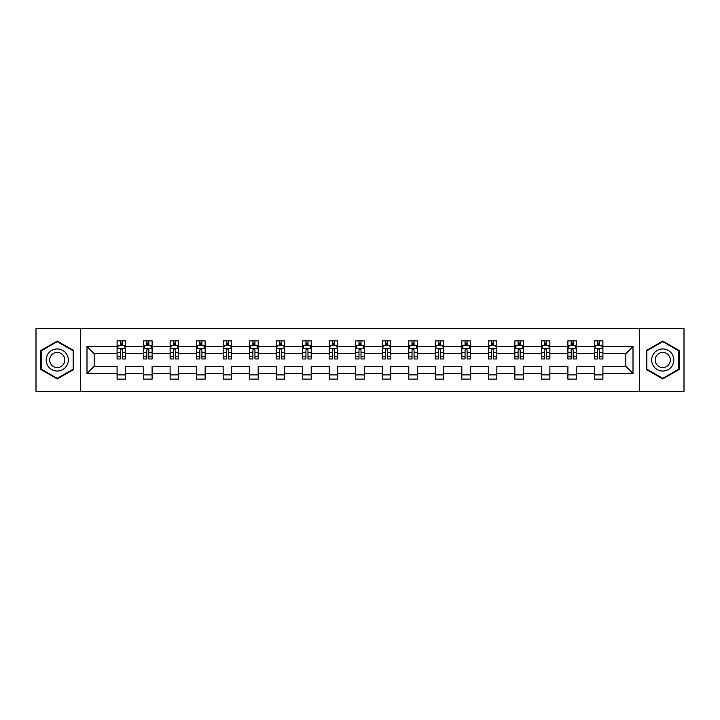 <?xml version="1.0" encoding="UTF-8"?>
<svg xmlns="http://www.w3.org/2000/svg" width="720" height="720" viewBox="0 0 720 720"><rect width="100%" height="100%" fill="white"/><g stroke="black" fill="none" stroke-linecap="round" stroke-linejoin="round"><path stroke-width="1.08" d="M639.549 328.554L36 328.554L36 391.446L684 391.446L684 328.554L639.549 328.554L639.549 391.446M602.919 373.428L602.919 366.291L625.86 366.291L633.006 373.428L602.919 373.428L602.919 379.125L594.414 379.125L594.414 373.428L576.396 373.428L576.396 379.125L567.9 379.125L567.9 373.428L549.882 373.428L549.882 379.125L541.377 379.125L541.377 373.428L523.359 373.428L523.359 379.125L514.863 379.125L514.863 373.428L496.845 373.428L496.845 379.125L488.34 379.125L488.34 373.428L470.322 373.428L470.322 379.125L461.826 379.125L461.826 373.428L443.808 373.428L443.808 379.125L435.303 379.125L435.303 373.428L417.285 373.428L417.285 379.125L408.789 379.125L408.789 373.428L390.771 373.428L390.771 379.125L382.266 379.125L382.266 373.428L364.248 373.428L364.248 379.125L355.752 379.125L355.752 373.428L337.734 373.428L337.734 379.125L329.229 379.125L329.229 373.428L311.211 373.428L311.211 379.125L302.715 379.125L302.715 373.428L284.697 373.428L284.697 379.125L276.192 379.125L276.192 373.428L258.174 373.428L258.174 379.125L249.678 379.125L249.678 373.428L231.66 373.428L231.66 379.125L223.155 379.125L223.155 373.428L205.137 373.428L205.137 379.125L196.641 379.125L196.641 373.428L178.623 373.428L178.623 379.125L170.118 379.125L170.118 373.428L152.1 373.428L152.1 379.125L143.604 379.125L143.604 373.428L125.586 373.428L125.586 379.125L117.081 379.125L117.081 373.428L86.994 373.428L86.994 346.572L117.081 346.572L117.081 340.875L125.586 340.875L125.586 346.572L143.604 346.572L143.604 340.875L152.1 340.875L152.1 346.572L170.118 346.572L170.118 340.875L178.623 340.875L178.623 346.572L196.641 346.572L196.641 340.875L205.137 340.875L205.137 346.572L223.155 346.572L223.155 340.875L231.66 340.875L231.66 346.572L249.678 346.572L249.678 340.875L258.174 340.875L258.174 346.572L276.192 346.572L276.192 340.875L284.697 340.875L284.697 346.572L302.715 346.572L302.715 340.875L311.211 340.875L311.211 346.572L329.229 346.572L329.229 340.875L337.734 340.875L337.734 346.572L355.752 346.572L355.752 340.875L364.248 340.875L364.248 346.572L382.266 346.572L382.266 340.875L390.771 340.875L390.771 346.572L408.789 346.572L408.789 340.875L417.285 340.875L417.285 346.572L435.303 346.572L435.303 340.875L443.808 340.875L443.808 346.572L461.826 346.572L461.826 340.875L470.322 340.875L470.322 346.572L488.34 346.572L488.34 340.875L496.845 340.875L496.845 346.572L514.863 346.572L514.863 340.875L523.359 340.875L523.359 346.572L541.377 346.572L541.377 340.875L549.882 340.875L549.882 346.572L567.9 346.572L567.9 340.875L576.396 340.875L576.396 346.572L594.414 346.572L594.414 340.875L602.919 340.875L602.919 346.572L633.006 346.572L633.006 373.428M80.451 391.446L80.451 328.554M594.414 346.572L594.414 353.709L576.396 353.709L576.396 346.572M576.396 373.428L576.396 366.291L594.414 366.291L594.414 373.428M567.9 346.572L567.9 353.709L549.882 353.709L549.882 346.572M549.882 373.428L549.882 366.291L567.9 366.291L567.9 373.428M541.377 346.572L541.377 353.709L523.359 353.709L523.359 346.572M523.359 373.428L523.359 366.291L541.377 366.291L541.377 373.428M514.863 346.572L514.863 353.709L496.845 353.709L496.845 346.572M496.845 373.428L496.845 366.291L514.863 366.291L514.863 373.428M488.34 346.572L488.34 353.709L470.322 353.709L470.322 346.572M470.322 373.428L470.322 366.291L488.34 366.291L488.34 373.428M461.826 346.572L461.826 353.709L443.808 353.709L443.808 346.572M443.808 373.428L443.808 366.291L461.826 366.291L461.826 373.428M435.303 346.572L435.303 353.709L417.285 353.709L417.285 346.572M417.285 373.428L417.285 366.291L435.303 366.291L435.303 373.428M408.789 346.572L408.789 353.709L390.771 353.709L390.771 346.572M390.771 373.428L390.771 366.291L408.789 366.291L408.789 373.428M382.266 346.572L382.266 353.709L364.248 353.709L364.248 346.572M364.248 373.428L364.248 366.291L382.266 366.291L382.266 373.428M355.752 346.572L355.752 353.709L337.734 353.709L337.734 346.572M337.734 373.428L337.734 366.291L355.752 366.291L355.752 373.428M329.229 346.572L329.229 353.709L311.211 353.709L311.211 346.572M311.211 373.428L311.211 366.291L329.229 366.291L329.229 373.428M302.715 346.572L302.715 353.709L284.697 353.709L284.697 346.572M284.697 373.428L284.697 366.291L302.715 366.291L302.715 373.428M276.192 346.572L276.192 353.709L258.174 353.709L258.174 346.572M258.174 373.428L258.174 366.291L276.192 366.291L276.192 373.428M249.678 346.572L249.678 353.709L231.66 353.709L231.66 346.572M231.66 373.428L231.66 366.291L249.678 366.291L249.678 373.428M223.155 346.572L223.155 353.709L205.137 353.709L205.137 346.572M205.137 373.428L205.137 366.291L223.155 366.291L223.155 373.428M196.641 346.572L196.641 353.709L178.623 353.709L178.623 346.572M178.623 373.428L178.623 366.291L196.641 366.291L196.641 373.428M170.118 346.572L170.118 353.709L152.1 353.709L152.1 346.572M152.1 373.428L152.1 366.291L170.118 366.291L170.118 373.428M143.604 346.572L143.604 353.709L125.586 353.709L125.586 346.572M125.586 373.428L125.586 366.291L143.604 366.291L143.604 373.428M117.081 346.572L117.081 353.709L94.14 353.709L94.14 366.291L117.081 366.291L117.081 373.428M86.994 346.572L94.14 353.709M625.86 366.291L625.86 353.709L602.919 353.709L602.919 346.572M597.645 345.123L599.688 345.123M571.131 345.123L573.165 345.123M544.608 345.123L546.651 345.123M518.094 345.123L520.128 345.123M491.571 345.123L493.614 345.123M465.057 345.123L467.091 345.123M438.534 345.123L440.577 345.123M412.02 345.123L414.054 345.123M385.497 345.123L387.54 345.123M358.983 345.123L361.017 345.123M332.46 345.123L334.503 345.123M305.946 345.123L307.98 345.123M279.423 345.123L281.466 345.123M252.909 345.123L254.943 345.123M226.386 345.123L228.429 345.123M199.872 345.123L201.906 345.123M173.349 345.123L175.392 345.123M146.835 345.123L148.869 345.123M120.312 345.123L122.355 345.123M117.081 374.877L125.586 374.877M143.604 374.877L152.1 374.877M170.118 374.877L178.623 374.877M196.641 374.877L205.137 374.877M223.155 374.877L231.66 374.877M249.678 374.877L258.174 374.877M276.192 374.877L284.697 374.877M302.715 374.877L311.211 374.877M329.229 374.877L337.734 374.877M355.752 374.877L364.248 374.877M382.266 374.877L390.771 374.877M408.789 374.877L417.285 374.877M435.303 374.877L443.808 374.877M461.826 374.877L470.322 374.877M488.34 374.877L496.845 374.877M514.863 374.877L523.359 374.877M541.377 374.877L549.882 374.877M567.9 374.877L576.396 374.877M594.414 374.877L602.919 374.877M94.14 366.291L86.994 373.428M633.006 346.572L625.86 353.709M73.656 350.532L57.249 341.055L40.842 350.532L40.842 369.468L57.249 378.945L73.656 369.468L73.656 350.532M646.344 350.532L646.344 369.468L662.751 378.945L679.158 369.468L679.158 350.532L662.751 341.055L646.344 350.532M122.355 343.089L120.312 343.089M118.683 345.411L117.081 345.411L117.081 340.875L120.312 340.875L120.312 345.213M117.081 356.85L117.081 358.983L120.312 358.983L120.312 356.85L117.081 356.85L117.081 353.709M125.586 353.709L125.586 358.983L122.355 358.983L122.355 349.884C121.68 348.579 120.996 348.579 120.312 349.884L120.312 356.85M123.984 345.411L125.586 345.411L125.586 340.875L122.355 340.875L122.355 345.213M125.586 348.615L123.885 345.213L118.782 345.213L117.081 348.615M148.869 343.089L146.835 343.089M145.197 345.411L143.604 345.411L143.604 340.875L146.835 340.875L146.835 345.213M143.604 356.85L143.604 358.983L146.835 358.983L146.835 356.85L143.604 356.85L143.604 353.709M152.1 353.709L152.1 358.983L148.869 358.983L148.869 349.884C148.194 348.579 147.51 348.579 146.835 349.884L146.835 356.85M150.507 345.411L152.1 345.411L152.1 340.875L148.869 340.875L148.869 345.213M152.1 348.615L150.399 345.213L145.305 345.213L143.604 348.615M175.392 343.089L173.349 343.089M171.72 345.411L170.118 345.411L170.118 340.875L173.349 340.875L173.349 345.213M170.118 356.85L170.118 358.983L173.349 358.983L173.349 356.85L170.118 356.85L170.118 353.709M178.623 353.709L178.623 358.983L175.392 358.983L175.392 349.884C174.708 348.579 174.033 348.579 173.349 349.884L173.349 356.85M177.021 345.411L178.623 345.411L178.623 340.875L175.392 340.875L175.392 345.213M178.623 348.615L176.922 345.213L171.819 345.213L170.118 348.615M47.682 354.474A11.052 11.052 0 0 0 51.723 369.567A11.052 11.052 0 0 0 66.816 365.526A11.052 11.052 0 0 0 62.775 350.433A11.052 11.052 0 0 0 47.682 354.474M50.697 356.22A7.569 7.569 0 0 0 53.469 366.552A7.569 7.569 0 0 0 63.801 363.78A7.569 7.569 0 0 0 61.029 353.448A7.569 7.569 0 0 0 50.697 356.22M73.143 350.82L73.143 369.18L57.249 378.351L41.355 369.18L41.355 350.82L57.249 341.649L73.143 350.82M653.184 354.474A11.052 11.052 0 0 0 657.225 369.567A11.052 11.052 0 0 0 672.318 365.526A11.052 11.052 0 0 0 668.277 350.433A11.052 11.052 0 0 0 653.184 354.474M656.199 356.22A7.569 7.569 0 0 0 658.971 366.552A7.569 7.569 0 0 0 669.303 363.78A7.569 7.569 0 0 0 666.531 353.448A7.569 7.569 0 0 0 656.199 356.22M678.645 350.82L678.645 369.18L662.751 378.351L646.857 369.18L646.857 350.82L662.751 341.649L678.645 350.82M201.906 343.089L199.872 343.089M198.234 345.411L196.641 345.411L196.641 340.875L199.872 340.875L199.872 345.213M196.641 356.85L196.641 358.983L199.872 358.983L199.872 356.85L196.641 356.85L196.641 353.709M205.137 353.709L205.137 358.983L201.906 358.983L201.906 349.884C201.231 348.579 200.547 348.579 199.872 349.884L199.872 356.85M203.544 345.411L205.137 345.411L205.137 340.875L201.906 340.875L201.906 345.213M205.137 348.615L203.436 345.213L198.342 345.213L196.641 348.615M228.429 343.089L226.386 343.089M224.757 345.411L223.155 345.411L223.155 340.875L226.386 340.875L226.386 345.213M223.155 356.85L223.155 358.983L226.386 358.983L226.386 356.85L223.155 356.85L223.155 353.709M231.66 353.709L231.66 358.983L228.429 358.983L228.429 349.884C227.745 348.579 227.07 348.579 226.386 349.884L226.386 356.85M230.058 345.411L231.66 345.411L231.66 340.875L228.429 340.875L228.429 345.213M231.66 348.615L229.959 345.213L224.856 345.213L223.155 348.615M254.943 343.089L252.909 343.089M251.271 345.411L249.678 345.411L249.678 340.875L252.909 340.875L252.909 345.213M249.678 356.85L249.678 358.983L252.909 358.983L252.909 356.85L249.678 356.85L249.678 353.709M258.174 353.709L258.174 358.983L254.943 358.983L254.943 349.884C254.268 348.579 253.584 348.579 252.909 349.884L252.909 356.85M256.581 345.411L258.174 345.411L258.174 340.875L254.943 340.875L254.943 345.213M258.174 348.615L256.473 345.213L251.379 345.213L249.678 348.615M281.466 343.089L279.423 343.089M277.794 345.411L276.192 345.411L276.192 340.875L279.423 340.875L279.423 345.213M276.192 356.85L276.192 358.983L279.423 358.983L279.423 356.85L276.192 356.85L276.192 353.709M284.697 353.709L284.697 358.983L281.466 358.983L281.466 349.884C280.782 348.579 280.107 348.579 279.423 349.884L279.423 356.85M283.095 345.411L284.697 345.411L284.697 340.875L281.466 340.875L281.466 345.213M284.697 348.615L282.996 345.213L277.893 345.213L276.192 348.615M307.98 343.089L305.946 343.089M304.308 345.411L302.715 345.411L302.715 340.875L305.946 340.875L305.946 345.213M302.715 356.85L302.715 358.983L305.946 358.983L305.946 356.85L302.715 356.85L302.715 353.709M311.211 353.709L311.211 358.983L307.98 358.983L307.98 349.884C307.305 348.579 306.621 348.579 305.946 349.884L305.946 356.85M309.618 345.411L311.211 345.411L311.211 340.875L307.98 340.875L307.98 345.213M311.211 348.615L309.51 345.213L304.416 345.213L302.715 348.615M334.503 343.089L332.46 343.089M330.831 345.411L329.229 345.411L329.229 340.875L332.46 340.875L332.46 345.213M329.229 356.85L329.229 358.983L332.46 358.983L332.46 356.85L329.229 356.85L329.229 353.709M337.734 353.709L337.734 358.983L334.503 358.983L334.503 349.884C333.819 348.579 333.144 348.579 332.46 349.884L332.46 356.85M336.132 345.411L337.734 345.411L337.734 340.875L334.503 340.875L334.503 345.213M337.734 348.615L336.033 345.213L330.93 345.213L329.229 348.615M361.017 343.089L358.983 343.089M357.345 345.411L355.752 345.411L355.752 340.875L358.983 340.875L358.983 345.213M355.752 356.85L355.752 358.983L358.983 358.983L358.983 356.85L355.752 356.85L355.752 353.709M364.248 353.709L364.248 358.983L361.017 358.983L361.017 349.884C360.342 348.579 359.658 348.579 358.983 349.884L358.983 356.85M362.655 345.411L364.248 345.411L364.248 340.875L361.017 340.875L361.017 345.213M364.248 348.615L362.547 345.213L357.453 345.213L355.752 348.615M387.54 343.089L385.497 343.089M383.868 345.411L382.266 345.411L382.266 340.875L385.497 340.875L385.497 345.213M382.266 356.85L382.266 358.983L385.497 358.983L385.497 356.85L382.266 356.85L382.266 353.709M390.771 353.709L390.771 358.983L387.54 358.983L387.54 349.884C386.856 348.579 386.181 348.579 385.497 349.884L385.497 356.85M389.169 345.411L390.771 345.411L390.771 340.875L387.54 340.875L387.54 345.213M390.771 348.615L389.07 345.213L383.967 345.213L382.266 348.615M414.054 343.089L412.02 343.089M410.382 345.411L408.789 345.411L408.789 340.875L412.02 340.875L412.02 345.213M408.789 356.85L408.789 358.983L412.02 358.983L412.02 356.85L408.789 356.85L408.789 353.709M417.285 353.709L417.285 358.983L414.054 358.983L414.054 349.884C413.379 348.579 412.695 348.579 412.02 349.884L412.02 356.85M415.692 345.411L417.285 345.411L417.285 340.875L414.054 340.875L414.054 345.213M417.285 348.615L415.584 345.213L410.49 345.213L408.789 348.615M440.577 343.089L438.534 343.089M436.905 345.411L435.303 345.411L435.303 340.875L438.534 340.875L438.534 345.213M435.303 356.85L435.303 358.983L438.534 358.983L438.534 356.85L435.303 356.85L435.303 353.709M443.808 353.709L443.808 358.983L440.577 358.983L440.577 349.884C439.893 348.579 439.218 348.579 438.534 349.884L438.534 356.85M442.206 345.411L443.808 345.411L443.808 340.875L440.577 340.875L440.577 345.213M443.808 348.615L442.107 345.213L437.004 345.213L435.303 348.615M467.091 343.089L465.057 343.089M463.419 345.411L461.826 345.411L461.826 340.875L465.057 340.875L465.057 345.213M461.826 356.85L461.826 358.983L465.057 358.983L465.057 356.85L461.826 356.85L461.826 353.709M470.322 353.709L470.322 358.983L467.091 358.983L467.091 349.884C466.416 348.579 465.732 348.579 465.057 349.884L465.057 356.85M468.729 345.411L470.322 345.411L470.322 340.875L467.091 340.875L467.091 345.213M470.322 348.615L468.621 345.213L463.527 345.213L461.826 348.615M493.614 343.089L491.571 343.089M489.942 345.411L488.34 345.411L488.34 340.875L491.571 340.875L491.571 345.213M488.34 356.85L488.34 358.983L491.571 358.983L491.571 356.85L488.34 356.85L488.34 353.709M496.845 353.709L496.845 358.983L493.614 358.983L493.614 349.884C492.93 348.579 492.255 348.579 491.571 349.884L491.571 356.85M495.243 345.411L496.845 345.411L496.845 340.875L493.614 340.875L493.614 345.213M496.845 348.615L495.144 345.213L490.041 345.213L488.34 348.615M520.128 343.089L518.094 343.089M516.456 345.411L514.863 345.411L514.863 340.875L518.094 340.875L518.094 345.213M514.863 356.85L514.863 358.983L518.094 358.983L518.094 356.85L514.863 356.85L514.863 353.709M523.359 353.709L523.359 358.983L520.128 358.983L520.128 349.884C519.453 348.579 518.769 348.579 518.094 349.884L518.094 356.85M521.766 345.411L523.359 345.411L523.359 340.875L520.128 340.875L520.128 345.213M523.359 348.615L521.658 345.213L516.564 345.213L514.863 348.615M546.651 343.089L544.608 343.089M542.979 345.411L541.377 345.411L541.377 340.875L544.608 340.875L544.608 345.213M541.377 356.85L541.377 358.983L544.608 358.983L544.608 356.85L541.377 356.85L541.377 353.709M549.882 353.709L549.882 358.983L546.651 358.983L546.651 349.884C545.967 348.579 545.292 348.579 544.608 349.884L544.608 356.85M548.28 345.411L549.882 345.411L549.882 340.875L546.651 340.875L546.651 345.213M549.882 348.615L548.181 345.213L543.078 345.213L541.377 348.615M573.165 343.089L571.131 343.089M569.493 345.411L567.9 345.411L567.9 340.875L571.131 340.875L571.131 345.213M567.9 356.85L567.9 358.983L571.131 358.983L571.131 356.85L567.9 356.85L567.9 353.709M576.396 353.709L576.396 358.983L573.165 358.983L573.165 349.884C572.49 348.579 571.806 348.579 571.131 349.884L571.131 356.85M574.803 345.411L576.396 345.411L576.396 340.875L573.165 340.875L573.165 345.213M576.396 348.615L574.695 345.213L569.601 345.213L567.9 348.615M599.688 343.089L597.645 343.089M596.016 345.411L594.414 345.411L594.414 340.875L597.645 340.875L597.645 345.213M594.414 356.85L594.414 358.983L597.645 358.983L597.645 356.85L594.414 356.85L594.414 353.709M602.919 353.709L602.919 358.983L599.688 358.983L599.688 349.884C599.004 348.579 598.329 348.579 597.645 349.884L597.645 356.85M601.317 345.411L602.919 345.411L602.919 340.875L599.688 340.875L599.688 345.213M602.919 348.615L601.218 345.213L596.115 345.213L594.414 348.615M125.541 348.525L117.126 348.525M125.586 356.85L122.355 356.85M120.312 352.296L117.081 352.296M125.586 352.296L122.355 352.296M122.355 344.169L120.312 344.169M152.064 348.525L143.649 348.525M152.1 356.85L148.869 356.85M146.835 352.296L143.604 352.296M152.1 352.296L148.869 352.296M148.869 344.169L146.835 344.169M178.578 348.525L170.163 348.525M178.623 356.85L175.392 356.85M173.349 352.296L170.118 352.296M178.623 352.296L175.392 352.296M175.392 344.169L173.349 344.169M205.101 348.525L196.686 348.525M205.137 356.85L201.906 356.85M199.872 352.296L196.641 352.296M205.137 352.296L201.906 352.296M201.906 344.169L199.872 344.169M231.615 348.525L223.2 348.525M231.66 356.85L228.429 356.85M226.386 352.296L223.155 352.296M231.66 352.296L228.429 352.296M228.429 344.169L226.386 344.169M258.138 348.525L249.723 348.525M258.174 356.85L254.943 356.85M252.909 352.296L249.678 352.296M258.174 352.296L254.943 352.296M254.943 344.169L252.909 344.169M284.652 348.525L276.237 348.525M284.697 356.85L281.466 356.85M279.423 352.296L276.192 352.296M284.697 352.296L281.466 352.296M281.466 344.169L279.423 344.169M311.175 348.525L302.76 348.525M311.211 356.85L307.98 356.85M305.946 352.296L302.715 352.296M311.211 352.296L307.98 352.296M307.98 344.169L305.946 344.169M337.689 348.525L329.274 348.525M337.734 356.85L334.503 356.85M332.46 352.296L329.229 352.296M337.734 352.296L334.503 352.296M334.503 344.169L332.46 344.169M364.203 348.525L355.797 348.525M364.248 356.85L361.017 356.85M358.983 352.296L355.752 352.296M364.248 352.296L361.017 352.296M361.017 344.169L358.983 344.169M390.726 348.525L382.311 348.525M390.771 356.85L387.54 356.85M385.497 352.296L382.266 352.296M390.771 352.296L387.54 352.296M387.54 344.169L385.497 344.169M417.24 348.525L408.825 348.525M417.285 356.85L414.054 356.85M412.02 352.296L408.789 352.296M417.285 352.296L414.054 352.296M414.054 344.169L412.02 344.169M443.763 348.525L435.348 348.525M443.808 356.85L440.577 356.85M438.534 352.296L435.303 352.296M443.808 352.296L440.577 352.296M440.577 344.169L438.534 344.169M470.277 348.525L461.862 348.525M470.322 356.85L467.091 356.85M465.057 352.296L461.826 352.296M470.322 352.296L467.091 352.296M467.091 344.169L465.057 344.169M496.8 348.525L488.385 348.525M496.845 356.85L493.614 356.85M491.571 352.296L488.34 352.296M496.845 352.296L493.614 352.296M493.614 344.169L491.571 344.169M523.314 348.525L514.899 348.525M523.359 356.85L520.128 356.85M518.094 352.296L514.863 352.296M523.359 352.296L520.128 352.296M520.128 344.169L518.094 344.169M549.837 348.525L541.422 348.525M549.882 356.85L546.651 356.85M544.608 352.296L541.377 352.296M549.882 352.296L546.651 352.296M546.651 344.169L544.608 344.169M576.351 348.525L567.936 348.525M576.396 356.85L573.165 356.85M571.131 352.296L567.9 352.296M576.396 352.296L573.165 352.296M573.165 344.169L571.131 344.169M602.874 348.525L594.459 348.525M602.919 356.85L599.688 356.85M597.645 352.296L594.414 352.296M602.919 352.296L599.688 352.296M599.688 344.169L597.645 344.169"/></g></svg>
